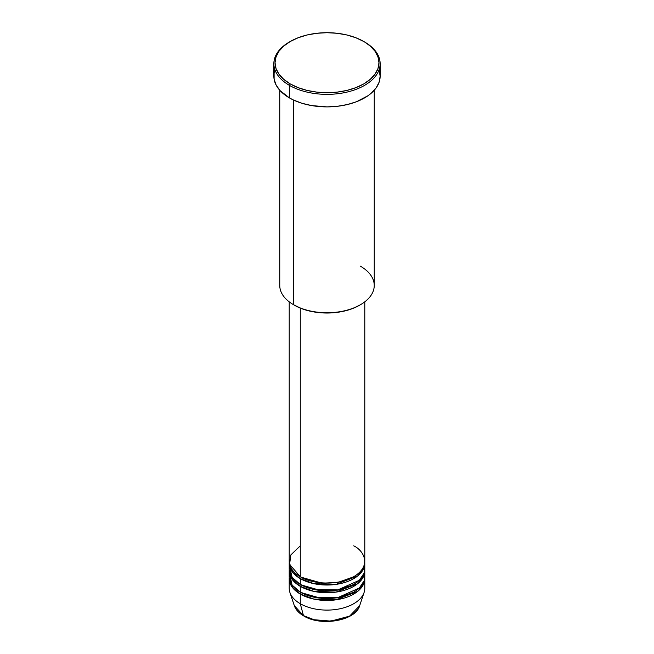 <?xml version="1.0" encoding="UTF-8"?>
<svg xmlns="http://www.w3.org/2000/svg" width="654" height="654" viewBox="0 0 654 654"><rect width="100%" height="100%" fill="white"/><g stroke="black" fill="none" stroke-linecap="round" stroke-linejoin="round"><path stroke-width="0.98" d="M359.675 605.669L349.571 616.15L330.916 621.112L314.043 619.73L303.464 615.618A1.177 0.679 120 0 0 303.685 615.921A1.177 0.679 -60 0 1 303.464 615.618A33.28 19.211 0 0 0 336.753 620.401A33.28 19.211 0 0 0 359.675 605.669C355.67 620.834 320.934 626.761 303.685 615.921C298.862 613.125 295.739 609.708 294.325 605.669A33.28 19.211 0 0 0 303.464 615.618L300.276 603.707L303.464 615.618L294.325 605.669L289.894 592.41A37.793 21.819 180 0 0 300.276 603.707A37.793 21.819 0 0 0 341.462 608.441A37.793 21.819 0 0 0 364.793 588.281L364.793 578.635A37.793 21.819 180 0 1 341.462 598.794A37.793 21.819 180 0 1 300.276 594.061L292.616 587.701L289.24 577.67A37.793 21.819 180 0 0 289.207 578.635L289.207 588.281A37.793 21.819 0 0 0 300.276 603.707L300.276 594.061L300.276 603.707A37.793 21.819 180 0 0 338.077 609.144A37.793 21.819 180 0 0 364.106 592.41L359.675 605.669M300.276 545.845L290.842 554.919L289.583 564.361L300.276 576.705A37.793 21.819 0 0 0 341.462 581.439A37.793 21.819 0 0 0 364.793 561.279L364.793 301.837M364.793 563.208A37.793 21.819 180 0 0 364.76 562.244L363.362 569.152L357.648 575.978L335.976 584.398L313.928 583.679L300.276 578.635A1.177 0.679 120 0 0 301.11 577.188L300.701 576.942L301.11 577.188A1.177 0.679 -60 0 1 300.276 578.635L292.616 572.266L289.24 562.244A37.793 21.819 180 0 0 289.207 563.208L289.207 568.988A37.793 21.819 0 0 0 300.276 584.423A37.793 21.819 0 0 0 341.462 589.148A37.793 21.819 0 0 0 364.793 568.988L364.793 563.208A37.793 21.819 180 0 1 341.462 583.368A37.793 21.819 180 0 1 300.276 578.635L300.276 584.423L300.276 578.635A37.793 21.819 180 0 1 289.207 563.208M289.542 566.094L292.101 577.368L300.276 584.423L314.615 589.606L337.816 589.9L359.324 580.302L364.123 573.084L364.458 566.094M364.793 570.917A37.793 21.819 180 0 0 364.76 569.953L363.362 576.869L357.648 583.687L335.976 592.115L313.928 591.396L300.276 586.352A1.177 0.679 120 0 0 301.11 584.905L300.701 584.66L301.11 584.905A1.177 0.679 -60 0 1 300.276 586.352L292.616 579.984L289.24 569.953A37.793 21.819 180 0 0 289.207 570.917L289.207 576.705A37.793 21.819 0 0 0 300.276 592.132A37.793 21.819 0 0 0 341.462 596.865A37.793 21.819 0 0 0 364.793 576.705L364.793 570.917A37.793 21.819 180 0 1 341.462 591.077A37.793 21.819 180 0 1 300.276 586.352L300.276 592.132L300.276 586.352A37.793 21.819 180 0 1 289.207 570.917M289.804 567.059L290.139 566.094M289.542 573.811L292.101 585.085L300.276 592.132L314.615 597.323L337.816 597.617L359.324 588.02L364.123 580.793L364.458 573.811M364.793 578.635A37.793 21.819 180 0 0 364.76 577.67L363.362 584.586L357.648 591.404L335.976 599.832L313.928 599.105L300.276 594.061A1.177 0.679 120 0 0 301.11 592.614L300.701 592.377L301.11 592.614A1.177 0.679 -60 0 1 300.276 594.061A37.793 21.819 180 0 1 289.207 578.635M289.804 574.776L290.139 573.811M360.403 266.186A47.243 27.272 180 0 1 360.403 304.756A47.243 27.272 180 0 1 293.597 304.756L294.431 305.238A46.066 26.593 0 0 0 359.569 305.238L352.588 308.549L344.625 311.002L335.984 312.514L327 313.029L318.016 312.514L309.375 311.002L301.412 308.549L293.597 304.756A47.243 27.272 0 0 0 345.083 310.666A47.243 27.272 0 0 0 374.243 285.471L374.243 90.26M290.253 41.488L289.42 41.97A53.146 30.689 0 0 0 289.42 85.363L290.253 83.916A51.968 30.002 180 0 1 290.253 41.488A51.968 30.002 180 0 1 363.747 41.488L355.874 37.76L346.89 34.981L337.137 33.28L327 32.7L316.863 33.28L307.11 34.981L298.126 37.76L290.253 41.488L283.787 46.033L278.988 51.225L276.029 56.849L275.032 62.702L276.029 68.556L278.988 74.188L283.787 79.371L290.253 83.916L298.126 87.652L307.11 90.424L316.863 92.132L327 92.705L337.137 92.132L346.89 90.424L355.874 87.652L363.747 83.916L370.213 79.371L375.012 74.188L377.971 68.556L378.968 62.702L377.971 56.849L375.012 51.225L370.213 46.033L364.58 41.97A53.146 30.689 0 0 0 364.164 41.725A53.146 30.689 180 0 1 364.58 41.97L363.747 41.488A51.968 30.002 180 0 1 363.747 83.916A51.968 30.002 180 0 1 290.253 83.916L289.42 85.363A53.146 30.689 0 0 0 364.58 85.363A53.146 30.689 0 0 0 364.58 41.97L364.58 41.97A53.146 30.689 180 0 1 380.146 63.667A53.146 30.689 180 0 1 347.339 92.018A53.146 30.689 180 0 1 289.42 85.363L289.42 97.904A53.146 30.689 0 0 0 347.339 104.55A53.146 30.689 0 0 0 380.146 76.207L379.124 82.191L376.107 87.947L371.194 93.252L368.088 95.672L356.528 101.722L347.339 104.55L337.366 106.3L327 106.888L311.574 105.572L301.944 103.267L293.286 99.923L289.42 97.904L289.42 85.363A53.146 30.689 180 0 1 273.854 63.667A53.146 30.689 180 0 1 289.836 41.725M300.276 308.091L300.276 576.705L300.276 308.091M293.597 100.07L293.597 304.756L293.597 100.07M314.697 619.886L327 621.3L339.303 619.886M273.854 63.667L273.854 76.207A53.146 30.689 0 0 0 289.42 97.904L280.125 90.669L276.143 85.11L274.108 79.216L274.108 73.199L274.876 70.215M379.124 70.215L380.146 76.207L380.146 63.667M279.757 90.26L279.757 285.471A47.243 27.272 0 0 0 293.597 304.756L293.597 304.756M289.207 301.837L289.207 561.279A37.793 21.819 0 0 0 300.276 576.705C307.02 581.839 333.581 587.913 353.724 576.705C373.14 565.072 362.618 549.736 353.724 545.845M301.11 592.614L322.054 598.614L338.053 597.821L353.299 592.377L338.053 597.821L322.054 598.614L301.11 592.614M301.11 584.905L322.054 590.897L338.053 590.104L353.299 584.66L338.053 590.104L322.054 590.897L301.11 584.905M301.11 577.188L322.054 583.188L338.053 582.395L353.299 576.942L338.053 582.395L322.054 583.188L301.11 577.188M360.403 304.756L359.569 305.238M364.58 41.97L363.747 41.488M363.55 576.468L363.313 575.046M363.55 568.759L363.313 567.329"/></g></svg>

